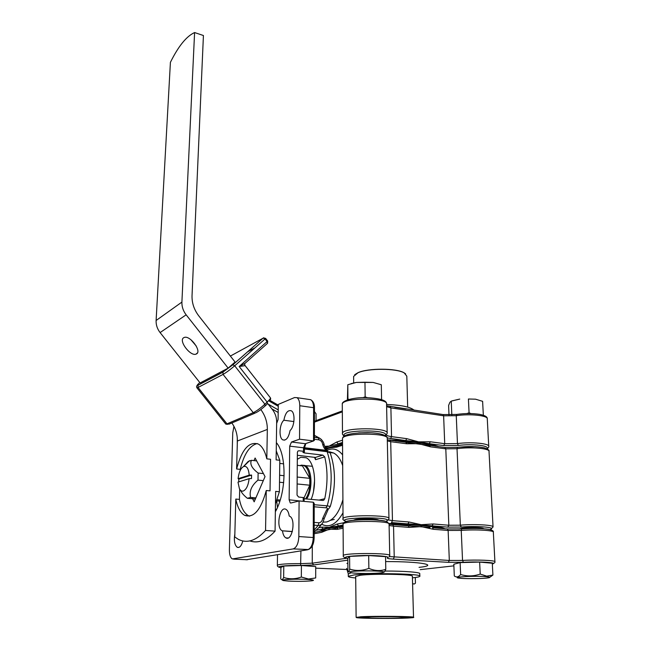 <?xml version="1.0" encoding="UTF-8"?>
<svg xmlns="http://www.w3.org/2000/svg" width="651" height="651" viewBox="0 0 651 651"><rect width="100%" height="100%" fill="white"/><g stroke="black" fill="none" stroke-linecap="round" stroke-linejoin="round"><path stroke-width="0.98" d="M316.044 420.627L316.06 413.792L314.457 411.546M448.995 414.947L448.612 405.451L449.874 402.334L451.241 401.13L459.744 399.087L451.973 400.878M471.039 413.58L469.078 412.832L468.419 399.006L475.499 399.177L482.611 401.317L483.327 415.029L482.79 415.078M451.818 414.85L451.241 401.13M469.078 412.832L466.661 413.58M475.499 399.177L468.419 399.006M413.515 617.327C416.298 616.383 375.074 615.927 360.841 616.774L356.3 617.433M413.515 617.246L412.376 576.322C415.094 574.32 374.39 573.45 360.345 575.256L355.698 576.509M407.884 618.035L412.531 617.701C421.734 616.7 376.864 616.025 360.98 616.953C356.984 617.164 355.536 617.4 356.626 617.644C359.661 618.483 394.343 618.735 407.884 618.035M398.355 616.831L408.169 617.49C408.332 618.108 385.848 618.499 371.688 618.149L361.468 617.449C361.687 616.855 384.277 616.464 398.355 616.831M338.113 527.831L322.733 530.874M430.042 527.473L407.559 525.805M339.293 527.692L343.093 526.96M410.415 525.927L408.291 525.829M442.021 528.539C431.979 526.024 414.606 524.625 389.892 524.34C414.606 524.625 431.979 526.024 442.021 528.539M343.085 526.244L329.308 528.156C324.165 529.173 321.114 530.24 320.162 531.362C321.114 530.24 324.165 529.173 329.308 528.156L343.085 526.244M355.715 577.99C350.523 577.502 348.057 576.941 348.301 576.29L354.054 574.955C371.623 572.66 423.345 573.759 419.83 576.29C419.464 576.835 417.145 577.331 412.872 577.771L412.417 577.819M337.812 527.985L337.145 529.385L329.308 529.173L321.667 532.323L322.335 530.947L323.083 530.752M432.516 527.766L447.392 528.97L432.573 527.79L433.314 529.296L421.246 526.61L409.105 527.391L408.405 525.878M460.127 562.61L460.631 574.532C458.573 577.087 456.457 577.567 454.3 575.956L453.828 564.238L460.127 562.61L479.632 562.082L492.286 563.229L492.905 575.077L489.804 577.258M492.905 575.077L486.679 576.143L480.218 574.076C473.741 576.33 467.215 576.485 460.631 574.532M461.347 578.365C468.313 578.918 483.327 578.658 488.087 577.893C490.944 577.421 490.284 577.006 486.102 576.648C475.092 575.712 450.826 577.014 458.662 578.08L461.347 578.365M479.632 562.082L480.218 574.076M385.791 569.332L385.538 556.662L368.678 555.563L349.587 556.41L347.805 558.306L347.927 570.805C348.521 572.416 349.115 571.847 349.701 569.104C356.056 571.098 362.444 570.854 368.865 568.364C374.61 570.927 380.249 571.252 385.791 569.332L384.562 571.806M349.62 572.074L351.084 572.734C356.187 573.702 375.383 573.726 381.624 572.782L383.756 572.278C387.386 570.561 350.653 570.333 349.62 572.074M349.587 556.41L349.701 569.104M368.678 555.563L368.865 568.364M199.784 382.528C196.993 385.075 196.439 385.953 198.132 385.164L223.122 371.998L232.814 364.829L263.191 338.048L265.047 338.951L265.584 338.333M196.496 353.924C202.046 351.32 190.084 335.102 184.306 337.438L183.68 337.723C178.317 340.587 190.287 356.52 195.984 354.152L196.496 353.924M196.276 346.072L190.93 339.749M239.698 489.186L239.43 499.39L235.8 499.073C237.493 507.471 240.463 512.898 244.695 515.364C253.678 518.359 260.864 510.083 266.251 490.52L270.027 490.87L270.547 459.264L266.812 458.849C265.022 451.265 262.231 446.35 258.431 444.096C249.081 441.093 241.806 449.385 236.614 468.989L240.211 469.355L240.186 470.494M239.43 499.39C241.155 507.772 244.141 513.191 248.397 515.657L249.585 516.17M186.145 314.815L228.151 368.116L200.117 382.943L160.097 332.58C157.265 328.91 155.939 324.882 156.11 320.495L170.407 62.333C178.423 46.172 186.479 36.244 194.592 32.55L181.906 302.088C181.759 306.686 183.175 310.934 186.145 314.815L160.097 332.58M194.592 32.55L203.421 35.52L192.037 295.709C191.833 303 194.088 309.738 198.799 315.914L235.06 362.029L228.151 368.116M276.252 450.899L279.808 460.29L276.114 459.883L276.667 422.117C276.667 417.446 275.243 413.247 272.387 409.503L267.651 403.482M260.823 409.569C265.193 415.493 267.358 422.108 267.333 429.432L266.812 458.849M266.251 490.52L265.551 530.459C256.087 540.737 247.03 543.707 238.372 539.353L234.767 536.977L235.8 499.073M249.829 540.916C258.016 543.731 266.43 540.468 275.072 531.135L265.551 530.459M275.072 531.135L275.658 491.391L279.385 491.741L275.479 503.646M279.808 460.29L279.385 491.741M231.862 422.963C235.638 428.399 237.477 434.42 237.371 441.012L236.614 468.989M257.291 443.551C249.683 445.463 243.995 454.064 240.211 469.355M254.012 460.599L255.111 458.011L265.03 476.597L254.175 501.84L252.01 497.535M244.735 363.608L244.743 365.699L239.161 366.513L245.036 363.331L267.382 343.435L267.154 341.653L265.047 338.951L234.694 365.797L264.916 404.206L267.146 402.106L239.161 366.513L267.683 341.026L267.585 343.24M264.965 404.271L264.306 404.548M347.414 399.893L347.805 384.733L356.325 382.438L364.959 382.218L373.153 382.438L381.307 384.741L381.584 399.275L380.705 399.348M367.302 397.639L365.162 396.874L364.959 382.218M349.196 399.356L347.927 399.258L347.805 384.733M365.162 396.874L362.908 397.639M347.927 399.258L347.903 399.73M373.153 382.438L356.325 382.438L351.092 383.618M240.162 489.853L241.22 491.529C242.058 493.36 244.109 495.623 247.364 498.3L250.594 497.413C249.056 491.318 251.522 485.548 257.991 480.113L258.13 473.049C251.904 468.313 249.667 464.073 251.424 460.322L248.234 461.413L243.49 466.555M249.13 478.664C248.283 485.491 246.322 489.617 243.238 491.041C241.708 491.432 240.422 490.626 239.397 488.632L237.997 482.122L249.13 478.664L251.506 478.566L251.587 475.067L249.211 475.165L238.087 478.697L238.844 479.095L238.738 481.895M238.087 478.697C238.86 472.227 240.724 468.15 243.661 466.482C246.794 465.75 248.641 468.647 249.211 475.165M251.424 460.322L256.649 460.892M279.767 463.414L283.641 463.837M297.271 465.319L302.43 465.88L309.803 478.339L297.173 477.045M247.73 498.332L255.387 499.008M277.489 507.398L276.651 500.871L279.849 501.156M280.207 500.025L277.057 499.748M255.876 497.877L250.594 497.413M257.991 480.113L263.289 480.633M279.515 482.228L283.681 482.635M297.125 483.962L309.778 485.207L309.803 478.339M284.129 475.71L279.613 475.246M263.419 473.586L258.13 473.049M309.778 485.207L304.131 497.706L298.581 497.022L297.035 495.069L297.369 452.331L297.906 451.07L298.923 450.752L303.512 451.298L303.537 447.798L304.408 448.124L305.775 443.689M251.587 475.067L238.844 479.095M353.631 377.035L353.623 376.416L357.96 372.771C368.075 368.1 396.402 368.181 404.19 372.901L406.81 376.164L407.672 407.103M354.697 374.683L358.091 372.641C368.149 368.002 396.304 368.084 404.043 372.771L405.646 373.861M325.118 447.644L329.121 446.13L342.54 443.038M325.5 448.441L342.548 444.015L325.5 448.441M395.621 441.061C413.043 441.72 426.291 443.445 435.373 446.244C426.291 443.445 413.043 441.72 395.621 441.061M387.532 439.905L405.744 440.589L418.617 441.858L429.318 443.689L439.205 446.741M475.328 446.651L459.63 447.107M370.81 432.736L358.709 432.85M414.15 410.211C410.431 406.965 401.236 405.044 386.564 404.474M324.613 446.35L329.121 446.13L336.73 442.045L338.138 443.844L342.532 442.428M387.255 437.952L405.744 440.589L406.688 438.644L418.617 441.858L430.27 441.769L429.318 443.689L443.77 445.585L444.723 443.689L457.466 443.6C471.023 441.671 489.886 443.469 488.755 446.505C488.991 446.903 488.453 447.693 487.143 448.865M314.596 480.169L313.546 491.074M311.154 499.382C317.444 484.287 314.498 461.356 306.149 457.759L300.795 457.311L297.32 459.313M276.577 509.367L275.389 509.269M275.357 511.743C286.586 492.416 286.888 454.479 276.366 442.631M414.435 524.234L406.444 523.778M334.248 519.417L330.472 520.328M282.51 530.939C282.99 534.528 284.105 536.839 285.854 537.872C292.201 541.762 296.189 519.034 289.654 516.219L289.199 516.023C288.71 512.557 287.636 510.335 285.976 509.351C279.702 505.51 275.69 527.945 282.152 530.785L292.332 531.631M234.848 533.893C233.758 540.59 234.563 545.058 237.265 547.304C239.592 548.036 241.44 545.92 242.807 540.957M283.877 420.229C279.36 423.956 278.604 437.952 282.843 439.889C286.22 440.784 288.629 437.651 290.077 430.49C294.667 426.828 295.481 412.693 291.241 410.765C287.783 409.853 285.333 413.011 283.877 420.229L293.894 421.571M325.866 449.084L337.877 445.691M406.126 442.428L429.05 445.406M343.077 525.381L329.308 527.31L323.083 528.905L319.869 531.419M445.097 528.783C442.794 527.692 438.473 526.716 432.15 525.853L407.982 523.9L389.005 523.461M483.555 528.693L483.555 528.742C484.043 527.448 468.338 527.05 461.828 528.197L459.134 529.06M378.841 520.206C378.198 518.733 361.085 518.277 355.186 519.588L353.151 520.336M324.304 518.342L322.945 522.305C321.936 524.454 320.333 525.512 318.144 525.471L314.181 525.17M314.392 437.269L319.6 438.139L321.594 439.653M303.512 451.298L304.391 451.615L302.91 452.421L304.554 452.982L322.823 455.114L324.727 456.872C327.77 469.802 327.787 483.742 324.759 498.707L323.791 500.171L322.839 500.44L304.123 498.747M314.23 504.712L327.241 505.851C332.515 486.053 332.482 468.004 327.152 451.713L326.346 450.63L330.171 452.893L327.152 451.713L304.408 449.011M325.931 507.804L327.241 505.851L330.309 506.429L328.755 508.781L326.672 509.814C327.99 508.659 327.746 507.992 325.931 507.804L314.221 506.795M324.727 456.872L315.556 459.696L315.336 457.45L297.352 455.261M299.541 439.205L291.493 442.021L289.695 446.147L303.537 447.798L305.343 443.705L313.513 440.939L299.541 439.205L299.785 405.728C299.729 401.61 298.785 398.925 296.954 397.671L294.545 397.549L278.303 404.401L278.083 419.545L276.651 423.427M313.343 502.222L299.094 500.961L298.842 536.546L313.253 537.531L313.343 502.222L314.23 503.443L314.148 537.702M318.697 527.717L321.667 527.123L329.308 527.31L337.12 524.063L338.561 525.886L343.077 525.007M337.275 445.886L336.754 447.099L329.121 447.904L326.241 449.678M325.288 450.223L324.873 450.451M429.44 445.471L430.449 446.838L418.674 443.673L406.826 443.779L405.842 442.395M388.338 519.905L392.455 520.629L391.487 522.574L407.982 523.9L408.95 521.98L421.181 524.706L433.127 523.957L432.15 525.853L447.847 527.123L461.258 527.041C477.045 525.601 498.015 527.497 489.861 529.548M233.945 426.356L232.741 432.866L229.388 549.745C229.372 554.587 230.348 557.647 232.317 558.94L293.186 548.907C296.555 547.637 298.443 543.52 298.842 536.546M289.695 446.147L289.142 499.797L290.256 502.914L290.899 502.995L299.094 500.961M237.29 437.895L237.273 444.828M299.785 405.728L313.603 407.705L313.513 440.939L314.384 440.328L314.466 408.087C314.628 404.141 313.375 401.341 310.69 399.698L308.729 399.413M338.072 445.634L342.548 444.202M321.667 527.123L323.083 528.905L315.979 530.288M314.181 522.411L318.99 522.786C321.008 522.484 322.212 521.085 322.603 518.587L326.672 509.814M319.063 439.856L318.249 437.757L315.54 435.942L319.6 438.139C322.286 440.06 323.84 442.395 324.255 445.138L322.587 444.096C322.212 441.972 321.041 440.556 319.063 439.856L314.392 439.27M328.633 451.997L326.59 450.362C324.759 449.328 323.425 447.237 322.587 444.096M328.128 509.489L324.336 518.204L322.603 518.587M412.563 583.239C413.499 584.297 414.459 584.256 415.452 583.109L415.289 577.486M412.612 584.867L412.596 584.297M315.694 577.958L308.558 578.999L301.34 577.038C295.391 579.195 289.492 579.333 283.649 577.461C282.64 579.895 281.68 580.334 280.76 578.772L280.906 567.526L283.779 566.012L301.413 565.524L315.719 566.573L315.694 577.958M288.369 581.074C297.784 581.506 305.628 581.408 311.886 580.79C314.872 580.31 313.603 579.87 308.078 579.471C296.726 578.698 277.432 579.626 283.755 580.619L288.369 581.074M283.779 566.012L283.649 577.461M301.413 565.524L301.34 577.038M351.28 572.766L348.285 573.995M419.822 576.078L419.749 573.751C420.977 572.319 404.678 570.992 385.14 571.041M346.918 563.416L347.846 563.302M385.636 561.577C420.928 561.471 439.986 565.19 419.065 567.355M492.327 564.018C498.568 562.594 478.672 561.365 463.422 562.301L448.327 562.334L393.253 559.103C388.468 558.794 386.564 558.363 387.532 557.801C390.795 556.524 377.613 555.246 363.16 555.515C347.203 556.068 342.092 557.053 347.813 558.468M389.379 556.548L449.32 560.462L462.535 560.438C476.662 559.559 496.184 560.405 494.915 561.797C495.362 562.334 494.5 563.05 492.319 563.945M494.906 561.658L493.336 532.184C494.565 530.362 475.214 529.263 461.233 530.41L462.535 560.438L463.422 562.301M493.336 532.03C493.792 531.061 492.286 530.166 488.836 529.344C481.927 528.335 472.886 528.189 461.705 528.905L461.958 528.864C474.294 528.116 483.66 528.36 490.057 529.597M448.327 562.334L449.32 560.462L448.14 530.459L447.392 528.97L461.705 528.905L461.233 530.41L448.14 530.459L433.314 529.296M447.327 528.946L461.754 528.881M389.729 555.449L389.078 524.185L392.846 524.633L393.538 526.163L389.103 525.495M392.789 524.608L408.031 525.821M345.445 521.809C349.139 519.425 378.426 518.961 385.425 521.199M393.253 559.103L394.229 557.166L393.538 526.163L409.105 527.391M389.078 524.185C391.707 520.54 343.142 520.466 343.069 524.112L343.077 524.389M343.264 555.759L343.28 555.58C343.354 552.789 392.415 552.87 389.737 555.653L389.021 556.93M343.101 528.254L337.145 529.385M321.667 532.323L314.156 533.755M277.35 565.361L277.359 565.214C279.434 564.108 287.254 563.579 300.835 563.636L312.252 563.18L312.301 545.896M347.821 560.161L313.66 564.946L312.252 563.18L346.674 558.257M313.66 564.946L300.624 565.45L300.917 550.884M300.624 565.45C285.838 565.198 273.884 566.598 280.898 567.672M315.719 568.16L347.089 569.511M420.22 569.649L453.893 565.849M347.813 559.274L347.504 558.42M253.263 412.661L255.461 412.954C258.276 411.587 261.507 409.243 265.16 405.923L264.916 404.206C260.522 408.185 256.64 411.001 253.263 412.661L223.049 374.398L198.042 387.459L226.996 423.85L253.263 412.661M196.944 387.841L225.661 423.939L229.119 424.118L254.606 413.32M230.373 356.073L263.883 337.747M181.906 302.088L156.11 320.495M267.333 429.432L237.371 441.012M268.904 400.332C270.352 400.511 271.028 399.242 270.458 397.891C270.507 398.542 269.4 399.95 267.146 402.106L267.382 403.823L265.38 405.719M255.021 347.821L247.51 351.874M278.189 412.482L271.906 408.893M278.27 406.305L268.676 400.788M268.147 404.116L278.221 409.886M267.699 341.051L265.6 338.357L263.256 338.015L232.887 364.804L234.694 365.797C230.177 369.678 226.296 372.543 223.049 374.398L222.984 372.136L198.002 385.294L198.042 387.459L196.854 387.736C196.268 386.238 196.651 385.425 198.002 385.294L198.132 385.164M244.792 365.187L244.743 365.699M244.507 363.99L244.882 365.309L270.311 397.704M223.122 371.998L232.814 364.829M305.571 498.878C313.66 487.802 309.827 462.21 300.876 465.717M301.356 465.139L305.042 465.489C312.041 468.338 313.164 489.349 306.654 498.975M394.758 407.29L405.89 408.966M488.738 446.195L487.282 418.951C488.38 415.541 469.68 413.523 456.253 415.696L456.912 414.394M486.883 448.734C490.48 445.715 471.975 443.543 458.32 445.479L457.466 443.6L456.253 415.696L443.624 415.802L444.723 443.689L430.27 441.769M385.237 435.568C390.869 429.09 338.341 429.619 344.493 435.958M458.32 445.479L443.77 445.585M336.73 442.045L342.516 440.166M342.336 411.863L314.433 422.157M342.459 433.664L342.475 433.289C342.532 427.251 389.672 427.316 387.174 433.354L385.498 435.722M387.166 432.915L386.564 404.214C389.021 397.444 342.336 397.379 342.28 404.157L342.288 404.67M487.282 418.674C487.379 416.77 484.775 415.322 479.445 414.321C472.317 413.279 464.708 413.312 456.628 414.435L443.03 414.565L443.624 415.802L390.893 407.892L386.613 406.655M389.99 406.574L390.893 407.892L391.536 436.634L406.688 438.644M386.523 434.933C386.987 435.665 388.663 436.235 391.536 436.634L390.6 438.603M386.596 405.768L442.656 414.508M342.686 465.611C340.522 459.224 337.511 455.033 333.662 453.015L329.569 451.957M326.957 450.435C332.726 447.554 337.942 449.044 342.613 454.894M386.287 521.443L386.621 520.971C395.133 516.373 332.767 517.236 346.332 521.508M343.02 518.814L343.036 518.57C343.11 514.77 391.585 514.843 388.956 518.644L388.053 520.165M388.956 518.367L387.28 438.603C389.786 432.703 342.564 432.638 342.507 438.538L342.507 438.994M323.059 522.086L326.444 522.004C333.637 520.051 339.13 512.614 342.914 499.699M314.4 435.796L315.54 435.942L314.4 435.397M314.164 530.166L318.144 525.471L318.99 522.786M304.294 498.764L304.123 499.512M304.22 451.745L304.554 452.982M315.556 459.696L314.425 457.222M445.203 447.538L457.775 447.335M342.996 512.833C336.372 524.389 329.251 528.181 321.635 524.193M337.12 524.063L343.85 522.729M342.556 445.26L336.754 447.099M408.95 521.98L392.455 520.629L390.714 441.687L387.329 440.914M493.043 526.773L489.023 451.46C490.195 448.433 470.583 446.7 457.026 448.71L445.797 448.824L430.449 446.838M433.127 523.957L448.824 525.243L460.338 525.178L457.026 448.71L457.458 447.383C467.817 446.13 476.801 446.285 484.417 447.864C487.998 449.214 489.528 450.329 489.015 451.216M461.258 527.041L460.338 525.178C474.253 523.9 494.321 525.023 493.051 526.968L490.83 529.198M447.847 527.123L448.824 525.243L445.797 448.824L444.771 447.465M406.826 443.779L390.714 441.687L389.746 440.304M314.466 408.087L313.603 407.705C313.53 403.62 312.553 400.951 310.69 399.698L296.954 397.671M246.062 559.795L307.565 549.786C310.983 548.533 312.879 544.448 313.253 537.531L314.148 537.718C313.88 544.065 311.967 548.012 308.411 549.542L293.186 548.907M233.538 559.128L247.486 559.746M303.228 501.327L289.142 499.797M304.107 501.4L303.22 501.05L303.244 497.445M313.587 440.947L305.343 443.705L291.493 442.021M324.759 498.707L319.023 500.09M298.923 450.752L297.873 451.102M322.823 455.114L315.336 457.45M304.408 447.953L326.346 450.63L304.408 448.01M356.121 617.27L355.69 576.33M348.301 576.29L348.285 573.759L346.584 568.404M345.551 557.931C343.663 557.191 342.906 556.402 343.28 555.58L343.069 524.112C342.507 522.696 345.535 520.051 365.781 519.726C375.448 519.604 385.482 520.8 387.085 521.736L389.086 523.965M279.32 567.281C277.806 566.785 277.147 566.101 277.359 565.214L277.505 554.774M325.15 530.117L314.156 532.51M336.079 528.091L337.82 527.969M389.078 524.226L408.389 525.87M461.258 528.295L461.29 528.938M481.333 527.961L481.366 528.612M355.389 519.555L355.397 520.141M376.587 519.457L376.595 520.035M197.424 352.932L195.984 354.152M248.397 515.657L244.695 515.364M269.538 400.137L278.286 405.174M227.598 424.338L225.832 424.11M243.661 466.482L249.545 460.656M312.431 466.295L300.957 465.262L300.078 465.628M353.623 376.416L353.688 382.91M386.572 403.823C386.824 400.373 379.989 398.306 366.049 397.615C352.818 397.313 341.515 400.91 342.28 404.157L342.475 433.289C342.068 433.786 342.629 434.746 344.159 436.178M314.433 421.23L342.328 410.895M330.024 452.583L333.662 453.015L329.349 451.745M387.288 438.261C387.98 436.886 384.18 433.013 367.961 432.63C351.296 432.858 342.808 434.827 342.507 438.538L343.036 518.57C342.345 519.376 343.443 520.352 346.308 521.508M288.002 538.011L285.854 537.872M238.884 547.401L237.265 547.304M284.739 440.125L282.843 439.889M319.926 531.403L319.926 530.923M321.602 524.226C319.787 526.854 317.306 529.344 314.164 531.688M330.171 452.893C335.835 469.404 335.892 487.208 330.35 506.291M304.391 451.574L304.408 448.124M308.981 448.27L309.388 448.604M292.364 531.509L282.152 530.785M290.973 502.979L290.256 502.914M304.107 501.27L304.131 497.69M408.771 442.631L387.304 439.848M335.053 446.301L337.283 445.886M457.458 447.383L445.162 447.514L426.69 444.934M323.791 500.171L322.717 500.424M326.623 450.386L304.416 447.725M324.255 445.138C326.794 451.932 326.297 449.166 326.615 450.362"/></g></svg>
